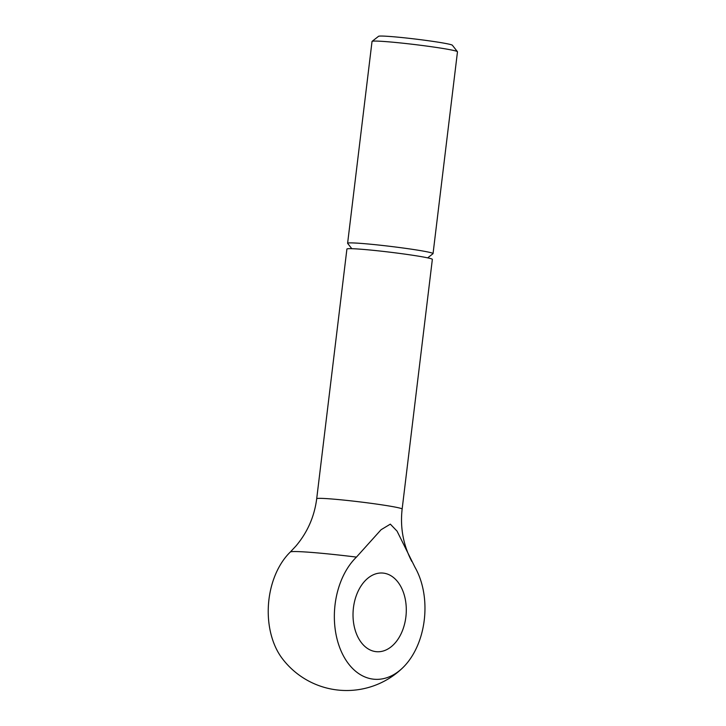 <?xml version="1.0" encoding="UTF-8"?>
<svg xmlns="http://www.w3.org/2000/svg" width="726" height="726" viewBox="0 0 726 726"><rect width="100%" height="100%" fill="white"/><g stroke="black" fill="none" stroke-linecap="round" stroke-linejoin="round"><path stroke-width="1.09" d="M351.82 248.691L347.645 243.373A43.034 2.051 6.9 0 1 347.609 243.274L372.03 41.455A43.034 2.051 6.9 0 1 372.093 41.364A43.034 2.051 6.9 0 1 386.15 41.636A43.034 2.051 6.9 0 1 431.298 46.709A43.034 2.051 6.9 0 1 457.444 51.691A43.034 2.051 6.9 0 1 457.48 51.791L433.05 253.61A43.034 2.051 6.9 0 1 432.995 253.701L427.668 257.866M372.093 41.364L378.564 36.3A37.207 1.779 6.9 0 1 390.724 36.536A37.207 1.779 6.9 0 1 429.756 40.928A37.207 1.779 6.9 0 1 452.362 45.23L457.444 51.691M347.609 243.274A43.034 2.051 6.9 0 1 361.73 243.455A43.034 2.051 6.9 0 1 407.812 248.664A43.034 2.051 6.9 0 1 433.05 253.61M316.699 498.735L346.91 249.045A43.034 2.051 6.9 0 1 361.031 249.227A43.034 2.051 6.9 0 1 407.114 254.436A43.034 2.051 6.9 0 1 432.351 259.391L402.14 509.071A43.034 2.051 6.9 0 0 391.151 506.349A43.034 2.051 6.9 0 0 330.811 498.916A43.034 2.051 6.9 0 0 316.699 498.735C314.422 516.567 307.488 532.34 295.918 546.043L290.336 551.996A62.853 3.004 6.9 0 1 356.448 557.096A67.091 45.157 94.4 0 0 335.076 628.417A67.091 45.157 94.4 0 0 371.603 678.91A67.091 45.157 94.4 0 0 402.93 667.593A67.091 45.157 94.4 0 0 415.009 567.315L397.049 531.123L390.334 524.145L381.086 529.717L356.448 557.096M384.39 573.259A39.449 26.544 -85.6 0 1 406.015 615.684A39.449 26.544 -85.6 0 1 376.622 651.712A39.449 26.544 -85.6 0 1 374.925 651.494A39.449 26.544 -85.6 0 1 353.299 609.069A39.449 26.544 -85.6 0 1 382.693 573.05A39.449 26.544 -85.6 0 1 384.39 573.259M402.93 667.593A80.686 80.686 0 0 1 282.078 658.282A67.091 45.157 -85.6 0 1 290.264 552.059M411.778 561.416C403.257 544.972 400.044 527.521 402.14 509.071"/></g></svg>
